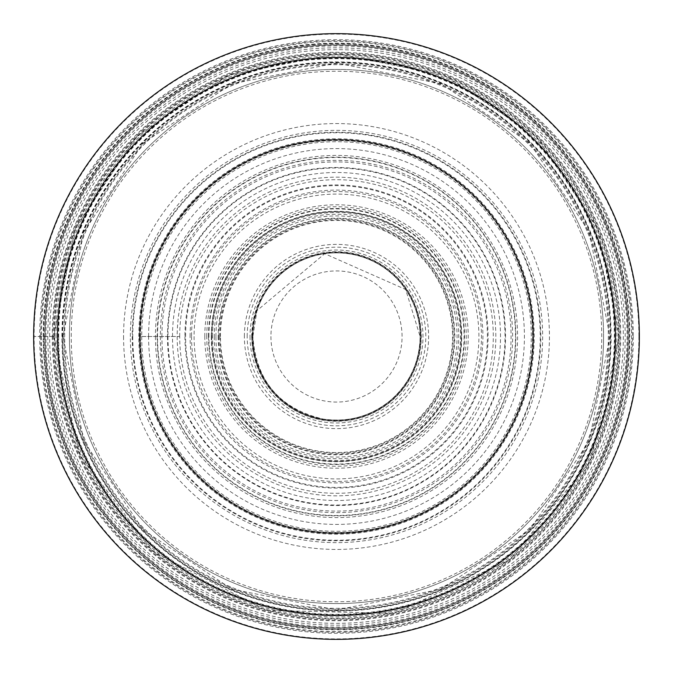 <?xml version="1.0" encoding="UTF-8"?>
<svg xmlns="http://www.w3.org/2000/svg" width="673" height="673" viewBox="0 0 673 673"><rect width="100%" height="100%" fill="white"/><g stroke="black" fill="none" stroke-linecap="round" stroke-linejoin="round"><path stroke-width="0.5" stroke-dasharray="3.37 2.52" d="M33.65 336.5A302.85 302.85 0 0 0 336.5 639.35A302.85 302.85 0 0 0 639.35 336.5A302.85 302.85 0 0 0 336.5 33.65A302.85 302.85 0 0 0 33.65 336.5A302.85 302.85 0 0 0 336.5 639.35A302.85 302.85 0 0 0 639.35 336.5A302.85 302.85 0 0 0 336.5 33.65A302.85 302.85 0 0 0 33.65 336.5L54.648 336.5L33.65 336.5M179.699 336.5A156.801 156.801 0 0 1 336.5 179.699A156.801 156.801 0 0 1 493.301 336.5A156.801 156.801 0 0 1 336.5 493.301A156.801 156.801 0 0 1 179.699 336.5L139.992 336.5A196.508 196.508 0 0 1 336.5 139.992A196.508 196.508 0 0 1 533.008 336.5A196.508 196.508 0 0 1 336.5 533.008A196.508 196.508 0 0 1 139.992 336.5L179.699 336.5M167.484 336.5A169.016 169.016 0 0 0 336.5 505.516A169.016 169.016 0 0 0 505.516 336.5A169.016 169.016 0 0 0 336.5 167.484A169.016 169.016 0 0 0 167.484 336.5M132.219 336.5A204.281 204.281 0 0 0 336.5 540.781A204.281 204.281 0 0 0 540.781 336.5A204.281 204.281 0 0 0 336.5 132.219A204.281 204.281 0 0 0 132.219 336.5M615.501 336.5A279.001 279.001 0 0 0 336.5 57.499A279.001 279.001 0 0 0 57.499 336.5A279.001 279.001 0 0 0 336.5 615.501A279.001 279.001 0 0 0 615.501 336.5A279.001 279.001 0 0 0 336.5 57.499A279.001 279.001 0 0 0 57.499 336.5A279.001 279.001 0 0 0 336.5 615.501A279.001 279.001 0 0 0 615.501 336.5A279.001 279.001 0 0 0 336.5 57.499A279.001 279.001 0 0 0 57.499 336.5A279.001 279.001 0 0 0 336.5 615.501A279.001 279.001 0 0 0 615.501 336.5A279.001 279.001 0 0 1 336.5 615.501A279.001 279.001 0 0 1 57.499 336.5M69.42 336.5A267.08 267.08 0 0 1 336.5 69.42A267.08 267.08 0 0 1 603.58 336.5A267.08 267.08 0 0 1 336.5 603.58A267.08 267.08 0 0 1 69.42 336.5A267.08 267.08 0 0 0 336.5 603.58A267.08 267.08 0 0 0 603.58 336.5A267.08 267.08 0 0 1 336.5 603.58A267.08 267.08 0 0 1 69.42 336.5A267.08 267.08 0 0 1 336.5 69.42A267.08 267.08 0 0 1 603.58 336.5A267.08 267.08 0 0 0 336.5 69.42A267.08 267.08 0 0 0 69.42 336.5A267.08 267.08 0 0 0 336.5 603.58A267.08 267.08 0 0 0 603.58 336.5M61.908 336.5A274.592 274.592 0 0 1 336.5 61.908A274.592 274.592 0 0 1 611.092 336.5A274.592 274.592 0 0 1 336.5 611.092A274.592 274.592 0 0 1 61.908 336.5M40.658 336.5A295.842 295.842 0 0 0 336.5 632.342A295.842 295.842 0 0 0 632.342 336.5A295.842 295.842 0 0 0 336.5 40.658A295.842 295.842 0 0 0 40.658 336.5M54.622 336.5A281.878 281.878 0 0 1 336.5 54.622A281.878 281.878 0 0 1 618.378 336.5A281.878 281.878 0 0 1 336.5 618.378A281.878 281.878 0 0 1 54.622 336.5A281.852 281.852 0 0 0 336.5 618.352A281.852 281.852 0 0 0 618.352 336.5A281.852 281.852 0 0 0 336.5 54.648A281.852 281.852 0 0 0 54.648 336.5M155.421 336.5A181.079 181.079 0 0 0 336.5 517.579A181.079 181.079 0 0 0 517.579 336.5A181.079 181.079 0 0 0 336.5 155.421A181.079 181.079 0 0 0 155.421 336.5M157.507 336.5A178.993 178.993 0 0 1 336.5 157.507A178.993 178.993 0 0 1 515.493 336.5A178.993 178.993 0 0 1 336.5 515.493A178.993 178.993 0 0 1 157.507 336.5M160.367 336.5A176.133 176.133 0 0 0 336.5 512.633A176.133 176.133 0 0 0 512.633 336.5A176.133 176.133 0 0 0 336.5 160.367A176.133 176.133 0 0 0 160.367 336.5M161.915 336.5A174.585 174.585 0 0 1 336.5 161.915A174.585 174.585 0 0 1 511.085 336.5A174.585 174.585 0 0 1 336.5 511.085A174.585 174.585 0 0 1 161.915 336.5M167.964 336.5A168.536 168.536 0 0 0 336.5 505.036A168.536 168.536 0 0 0 505.036 336.5A168.536 168.536 0 0 0 336.5 167.964A168.536 168.536 0 0 0 167.964 336.5M172.49 336.5A164.01 164.01 0 0 1 336.5 172.49A164.01 164.01 0 0 1 500.51 336.5A164.01 164.01 0 0 1 336.5 500.51A164.01 164.01 0 0 1 172.49 336.5M177.176 336.5A159.324 159.324 0 0 0 336.5 495.824A159.324 159.324 0 0 0 495.824 336.5A159.324 159.324 0 0 0 336.5 177.176A159.324 159.324 0 0 0 177.176 336.5M184.924 336.5A151.576 151.576 0 0 0 336.5 488.076A151.576 151.576 0 0 0 488.076 336.5A151.576 151.576 0 0 0 336.5 184.924A151.576 151.576 0 0 0 184.924 336.5M185.588 336.5A150.912 150.912 0 0 1 336.5 185.588A150.912 150.912 0 0 1 487.412 336.5A150.912 150.912 0 0 1 336.5 487.412A150.912 150.912 0 0 1 185.588 336.5M191.544 336.5A144.956 144.956 0 0 0 336.5 481.456A144.956 144.956 0 0 0 481.456 336.5A144.956 144.956 0 0 0 336.5 191.544A144.956 144.956 0 0 0 191.544 336.5M206.762 336.5A129.738 129.738 0 0 1 336.5 206.762A129.738 129.738 0 0 1 466.238 336.5A129.738 129.738 0 0 1 336.5 466.238A129.738 129.738 0 0 1 206.762 336.5M211.751 336.5A124.749 124.749 0 0 0 336.5 461.249A124.749 124.749 0 0 0 461.249 336.5A124.749 124.749 0 0 0 336.5 211.751A124.749 124.749 0 0 0 211.751 336.5M247.193 336.5A89.307 89.307 0 0 1 336.5 247.193A89.307 89.307 0 0 1 425.807 336.5A89.307 89.307 0 0 1 336.5 425.807A89.307 89.307 0 0 1 247.193 336.5M251.736 336.5A84.764 84.764 0 0 0 336.5 421.264A84.764 84.764 0 0 0 421.264 336.5A84.764 84.764 0 0 0 336.5 251.736A84.764 84.764 0 0 0 251.736 336.5M252.779 336.5A83.721 83.721 0 0 1 336.5 252.779A83.721 83.721 0 0 1 420.221 336.5A83.721 83.721 0 0 1 336.5 420.221A83.721 83.721 0 0 1 252.779 336.5M252.846 336.5A83.654 83.654 0 0 0 336.5 420.154A83.654 83.654 0 0 0 420.154 336.5A83.654 83.654 0 0 0 336.5 252.846A83.654 83.654 0 0 0 252.846 336.5A83.645 83.645 0 0 1 336.5 252.855A83.645 83.645 0 0 1 420.145 336.5A83.645 83.645 0 0 1 336.5 420.145A83.645 83.645 0 0 1 252.855 336.5M252.871 336.5A83.629 83.629 0 0 0 336.5 420.129A83.629 83.629 0 0 0 420.129 336.5A83.629 83.629 0 0 0 336.5 252.871A83.629 83.629 0 0 0 252.871 336.5A83.629 83.629 0 0 1 336.5 252.871A83.629 83.629 0 0 1 420.129 336.5A83.629 83.629 0 0 1 336.5 420.129A83.629 83.629 0 0 1 252.871 336.5A83.629 83.629 0 0 0 336.5 420.129A83.629 83.629 0 0 0 420.129 336.5A83.629 83.629 0 0 0 336.5 252.871A83.629 83.629 0 0 0 252.871 336.5A83.637 83.637 0 0 1 336.5 252.863A83.637 83.637 0 0 1 420.137 336.5A83.637 83.637 0 0 1 336.5 420.137A83.637 83.637 0 0 1 252.863 336.5L256.96 310.657L324.714 253.704L405.668 289.491L420.129 336.5C419.641 361.973 409.865 383.173 390.811 400.099C371.126 416.267 348.656 422.602 323.419 419.102C279.707 408.814 256.194 381.28 252.871 336.5M252.392 336.5A84.108 84.108 0 0 0 336.5 420.608A84.108 84.108 0 0 0 420.608 336.5A84.108 84.108 0 0 0 336.5 252.392A84.108 84.108 0 0 0 252.392 336.5M251.971 336.5A84.529 84.529 0 0 1 336.5 251.971A84.529 84.529 0 0 1 421.029 336.5A84.529 84.529 0 0 1 336.5 421.029A84.529 84.529 0 0 1 251.971 336.5M250.028 336.5A86.472 86.472 0 0 0 336.5 422.972A86.472 86.472 0 0 0 422.972 336.5A86.472 86.472 0 0 0 336.5 250.028A86.472 86.472 0 0 0 250.028 336.5M220.45 336.5A116.05 116.05 0 0 1 336.5 220.45A116.05 116.05 0 0 1 452.55 336.5A116.05 116.05 0 0 1 336.5 452.55A116.05 116.05 0 0 1 220.45 336.5M219.793 336.5A116.707 116.707 0 0 0 336.5 453.207A116.707 116.707 0 0 0 453.207 336.5A116.707 116.707 0 0 0 336.5 219.793A116.707 116.707 0 0 0 219.793 336.5M218.784 336.5A117.716 117.716 0 0 1 336.5 218.784A117.716 117.716 0 0 1 454.216 336.5A117.716 117.716 0 0 1 336.5 454.216A117.716 117.716 0 0 1 218.784 336.5M218.195 336.5A118.305 118.305 0 0 0 336.5 454.805A118.305 118.305 0 0 0 454.805 336.5A118.305 118.305 0 0 0 336.5 218.195A118.305 118.305 0 0 0 218.195 336.5M215.932 336.5A120.568 120.568 0 0 1 336.5 215.932A120.568 120.568 0 0 1 457.068 336.5A120.568 120.568 0 0 1 336.5 457.068A120.568 120.568 0 0 1 215.932 336.5M214.275 336.5A122.225 122.225 0 0 0 336.5 458.725A122.225 122.225 0 0 0 458.725 336.5A122.225 122.225 0 0 0 336.5 214.275A122.225 122.225 0 0 0 214.275 336.5M212.517 336.5A123.983 123.983 0 0 1 336.5 212.517A123.983 123.983 0 0 1 460.483 336.5A123.983 123.983 0 0 1 336.5 460.483A123.983 123.983 0 0 1 212.517 336.5M211.667 336.5A124.833 124.833 0 0 0 336.5 461.333A124.833 124.833 0 0 0 461.333 336.5A124.833 124.833 0 0 0 336.5 211.667A124.833 124.833 0 0 0 211.667 336.5M211.532 336.5A124.968 124.968 0 0 1 336.5 211.532A124.968 124.968 0 0 1 461.468 336.5A124.968 124.968 0 0 1 336.5 461.468A124.968 124.968 0 0 1 211.532 336.5M211.297 336.5A125.203 125.203 0 0 0 336.5 461.703A125.203 125.203 0 0 0 461.703 336.5A125.203 125.203 0 0 0 336.5 211.297A125.203 125.203 0 0 0 211.297 336.5M208.899 336.5A127.601 127.601 0 0 1 336.5 208.899A127.601 127.601 0 0 1 464.101 336.5A127.601 127.601 0 0 1 336.5 464.101A127.601 127.601 0 0 1 208.899 336.5M208.487 336.5A128.013 128.013 0 0 0 336.5 464.513A128.013 128.013 0 0 0 464.513 336.5A128.013 128.013 0 0 0 336.5 208.487A128.013 128.013 0 0 0 208.487 336.5M204.785 336.5A131.715 131.715 0 0 1 336.5 204.785A131.715 131.715 0 0 1 468.215 336.5A131.715 131.715 0 0 1 336.5 468.215A131.715 131.715 0 0 1 204.785 336.5M194.093 336.5A142.407 142.407 0 0 0 336.5 478.907A142.407 142.407 0 0 0 478.907 336.5A142.407 142.407 0 0 0 336.5 194.093A142.407 142.407 0 0 0 194.093 336.5M190.097 336.5A146.403 146.403 0 0 1 336.5 190.097A146.403 146.403 0 0 1 482.903 336.5A146.403 146.403 0 0 1 336.5 482.903A146.403 146.403 0 0 1 190.097 336.5M157.137 336.5A179.363 179.363 0 0 0 336.5 515.863A179.363 179.363 0 0 0 515.863 336.5A179.363 179.363 0 0 0 336.5 157.137A179.363 179.363 0 0 0 157.137 336.5M148.582 336.5A187.918 187.918 0 0 1 336.5 148.582A187.918 187.918 0 0 1 524.418 336.5A187.918 187.918 0 0 1 336.5 524.418A187.918 187.918 0 0 1 148.582 336.5M141.717 336.5A194.783 194.783 0 0 0 336.5 531.283A194.783 194.783 0 0 0 531.283 336.5A194.783 194.783 0 0 0 336.5 141.717A194.783 194.783 0 0 0 141.717 336.5M140.489 336.5A196.011 196.011 0 0 1 336.5 140.489A196.011 196.011 0 0 1 532.511 336.5A196.011 196.011 0 0 1 336.5 532.511A196.011 196.011 0 0 1 140.489 336.5M140.337 336.5A196.163 196.163 0 0 0 336.5 532.663A196.163 196.163 0 0 0 532.663 336.5A196.163 196.163 0 0 0 336.5 140.337A196.163 196.163 0 0 0 140.337 336.5M139.538 336.5A196.962 196.962 0 0 0 336.5 533.462A196.962 196.962 0 0 0 533.462 336.5A196.962 196.962 0 0 0 336.5 139.538A196.962 196.962 0 0 0 139.538 336.5M139.496 336.5A197.004 197.004 0 0 1 336.5 139.496A197.004 197.004 0 0 1 533.504 336.5A197.004 197.004 0 0 1 336.5 533.504A197.004 197.004 0 0 1 139.496 336.5M139.437 336.5A197.063 197.063 0 0 0 336.5 533.563A197.063 197.063 0 0 0 533.563 336.5A197.063 197.063 0 0 0 336.5 139.437A197.063 197.063 0 0 0 139.437 336.5M138.789 336.5A197.711 197.711 0 0 1 336.5 138.789A197.711 197.711 0 0 1 534.211 336.5A197.711 197.711 0 0 1 336.5 534.211A197.711 197.711 0 0 1 138.789 336.5M132.758 336.5A203.742 203.742 0 0 0 336.5 540.242A203.742 203.742 0 0 0 540.242 336.5A203.742 203.742 0 0 0 336.5 132.758A203.742 203.742 0 0 0 132.758 336.5M130.36 336.5A206.14 206.14 0 0 1 336.5 130.36A206.14 206.14 0 0 1 542.64 336.5A206.14 206.14 0 0 1 336.5 542.64A206.14 206.14 0 0 1 130.36 336.5M123.563 336.5A212.937 212.937 0 0 0 336.5 549.437A212.937 212.937 0 0 0 549.437 336.5A212.937 212.937 0 0 0 336.5 123.563A212.937 212.937 0 0 0 123.563 336.5M56.027 336.5A280.473 280.473 0 0 1 336.5 56.027A280.473 280.473 0 0 1 616.973 336.5A280.473 280.473 0 0 1 336.5 616.973A280.473 280.473 0 0 1 56.027 336.5M53.032 336.5A283.468 283.468 0 0 1 336.5 53.032A283.468 283.468 0 0 1 619.968 336.5A283.468 283.468 0 0 1 336.5 619.968A283.468 283.468 0 0 1 53.032 336.5M52.284 336.5A284.216 284.216 0 0 0 336.5 620.716A284.216 284.216 0 0 0 620.716 336.5A284.216 284.216 0 0 0 336.5 52.284A284.216 284.216 0 0 0 52.284 336.5M49.659 336.5A286.841 286.841 0 0 1 336.5 49.659A286.841 286.841 0 0 1 623.341 336.5A286.841 286.841 0 0 1 336.5 623.341A286.841 286.841 0 0 1 49.659 336.5M47.8 336.5A288.7 288.7 0 0 0 336.5 625.2A288.7 288.7 0 0 0 625.2 336.5A288.7 288.7 0 0 0 336.5 47.8A288.7 288.7 0 0 0 47.8 336.5M45.915 336.5A290.585 290.585 0 0 1 336.5 45.915A290.585 290.585 0 0 1 627.085 336.5A290.585 290.585 0 0 1 336.5 627.085A290.585 290.585 0 0 1 45.915 336.5M45.049 336.5A291.451 291.451 0 0 0 336.5 627.951A291.451 291.451 0 0 0 627.951 336.5A291.451 291.451 0 0 0 336.5 45.049A291.451 291.451 0 0 0 45.049 336.5M44.914 336.5A291.586 291.586 0 0 1 336.5 44.914A291.586 291.586 0 0 1 628.086 336.5A291.586 291.586 0 0 1 336.5 628.086A291.586 291.586 0 0 1 44.914 336.5M44.721 336.5A291.779 291.779 0 0 0 336.5 628.279A291.779 291.779 0 0 0 628.279 336.5A291.779 291.779 0 0 0 336.5 44.721A291.779 291.779 0 0 0 44.721 336.5M43.737 336.5A292.763 292.763 0 0 1 336.5 43.737A292.763 292.763 0 0 1 629.263 336.5A292.763 292.763 0 0 1 336.5 629.263A292.763 292.763 0 0 1 43.737 336.5M43.678 336.5A292.822 292.822 0 0 0 336.5 629.322A292.822 292.822 0 0 0 629.322 336.5A292.822 292.822 0 0 0 336.5 43.678A292.822 292.822 0 0 0 43.678 336.5M43.181 336.5A293.319 293.319 0 0 1 336.5 43.181A293.319 293.319 0 0 1 629.819 336.5A293.319 293.319 0 0 1 336.5 629.819A293.319 293.319 0 0 1 43.181 336.5M41.44 336.5A295.06 295.06 0 0 0 336.5 631.56A295.06 295.06 0 0 0 631.56 336.5A295.06 295.06 0 0 0 336.5 41.44A295.06 295.06 0 0 0 41.44 336.5M270.933 336.5A65.567 65.567 0 0 0 336.5 402.067A65.567 65.567 0 0 0 402.067 336.5A65.567 65.567 0 0 0 336.5 270.933A65.567 65.567 0 0 0 270.933 336.5M244.375 336.5A92.125 92.125 0 0 1 336.5 244.375A92.125 92.125 0 0 1 428.625 336.5A92.125 92.125 0 0 1 336.5 428.625A92.125 92.125 0 0 1 244.375 336.5M71.237 336.5A265.263 265.263 0 0 1 336.5 71.237A265.263 265.263 0 0 1 601.763 336.5A265.263 265.263 0 0 1 336.5 601.763A265.263 265.263 0 0 1 71.237 336.5M53.941 336.5A282.559 282.559 0 0 0 336.5 619.059A282.559 282.559 0 0 0 619.059 336.5A282.559 282.559 0 0 0 336.5 53.941A282.559 282.559 0 0 0 53.941 336.5M62.665 336.5A273.835 273.835 0 0 1 336.5 62.665A273.835 273.835 0 0 1 610.335 336.5A273.835 273.835 0 0 1 336.5 610.335A273.835 273.835 0 0 1 62.665 336.5M62.37 336.5A274.13 274.13 0 0 1 336.5 62.37A274.13 274.13 0 0 1 610.63 336.5A274.13 274.13 0 0 1 336.5 610.63A274.13 274.13 0 0 1 62.37 336.5M614.836 336.5A278.336 278.336 0 0 0 336.5 58.164A278.336 278.336 0 0 0 58.164 336.5A278.336 278.336 0 0 0 336.5 614.836A278.336 278.336 0 0 0 614.836 336.5M58.677 336.5A277.823 277.823 0 0 0 336.5 614.323A277.823 277.823 0 0 0 614.323 336.5A277.823 277.823 0 0 0 336.5 58.677A277.823 277.823 0 0 0 58.677 336.5M608.316 336.5A271.816 271.816 0 0 1 336.5 608.316A271.816 271.816 0 0 1 64.684 336.5A271.816 271.816 0 0 1 336.5 64.684A271.816 271.816 0 0 1 608.316 336.5M63.834 336.5A272.666 272.666 0 0 0 336.5 609.166A272.666 272.666 0 0 0 609.166 336.5A272.666 272.666 0 0 0 336.5 63.834A272.666 272.666 0 0 0 63.834 336.5M633.31 336.5A296.81 296.81 0 0 1 336.5 633.31A296.81 296.81 0 0 1 39.69 336.5A296.81 296.81 0 0 1 336.5 39.69A296.81 296.81 0 0 1 633.31 336.5M638.896 336.5A302.396 302.396 0 0 1 336.5 638.896A302.396 302.396 0 0 1 34.104 336.5A302.396 302.396 0 0 1 336.5 34.104A302.396 302.396 0 0 1 638.896 336.5M619.244 336.5L590.414 460.896L509.798 559.911L393.84 613.372L266.18 610.369L152.872 551.507L79.725 454.872L53.756 336.5L75.275 228.29L136.577 136.56L228.307 75.275L336.508 53.756L444.71 75.275L536.431 136.569L597.725 228.298L619.244 336.5M63.035 336.5L83.847 231.849L143.13 143.13L231.849 83.847L336.492 63.035L441.143 83.847L529.861 143.122L589.144 231.84L609.965 336.5L589.153 441.151L529.87 529.87L441.16 589.153L336.508 609.965L231.857 589.153L143.139 529.878L83.856 441.16L63.035 336.5"/><path stroke-width="1.01" d="M639.35 336.5A302.85 302.85 0 0 0 336.5 33.65A302.85 302.85 0 0 0 33.65 336.5A302.85 302.85 0 0 0 336.5 639.35A302.85 302.85 0 0 0 639.35 336.5M615.501 336.5A279.001 279.001 0 0 0 336.5 57.499A279.001 279.001 0 0 0 57.499 336.5A279.001 279.001 0 0 0 336.5 615.501A279.001 279.001 0 0 0 615.501 336.5"/></g></svg>
